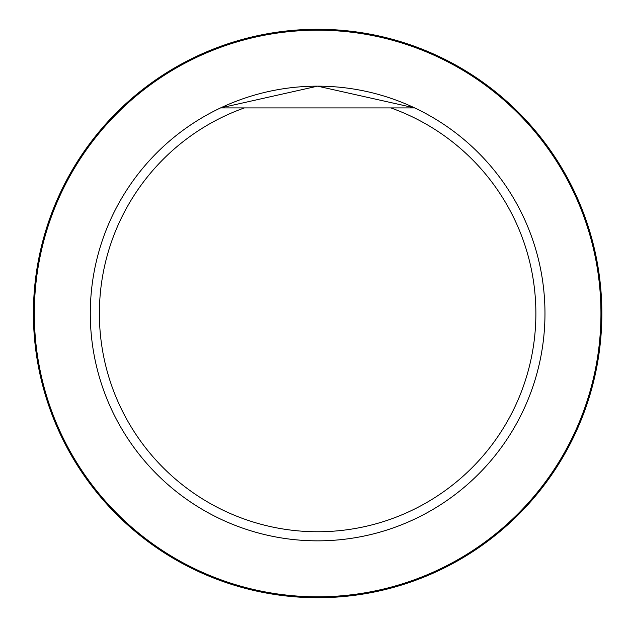<?xml version="1.0" encoding="UTF-8"?>
<svg xmlns="http://www.w3.org/2000/svg" width="627" height="627" viewBox="0 0 627 627"><rect width="100%" height="100%" fill="white"/><g stroke="black" fill="none" stroke-linecap="round" stroke-linejoin="round"><path stroke-width="0.94" d="M390.88 107.915A218.243 218.243 0 0 1 492.987 443.43A218.243 218.243 0 0 1 142.274 443.43A218.243 218.243 0 0 1 244.381 107.915L414.682 107.915A227.342 227.342 0 0 1 350.932 538.389A227.342 227.342 0 0 1 220.579 107.915L317.575 86.158L414.682 107.915M244.381 107.915L220.579 107.915M544.973 313.5A227.342 227.342 0 0 1 290.434 539.212A227.342 227.342 0 0 1 96.793 259.507A227.342 227.342 0 0 1 544.973 313.5M34.32 313.5A283.31 283.31 0 0 1 459.285 68.147A283.31 283.31 0 0 1 459.285 558.853A283.31 283.31 0 0 1 34.32 313.5M33.403 313.5A284.219 284.219 0 0 1 459.74 67.355A284.219 284.219 0 0 1 459.74 559.645A284.219 284.219 0 0 1 33.403 313.5"/></g></svg>
